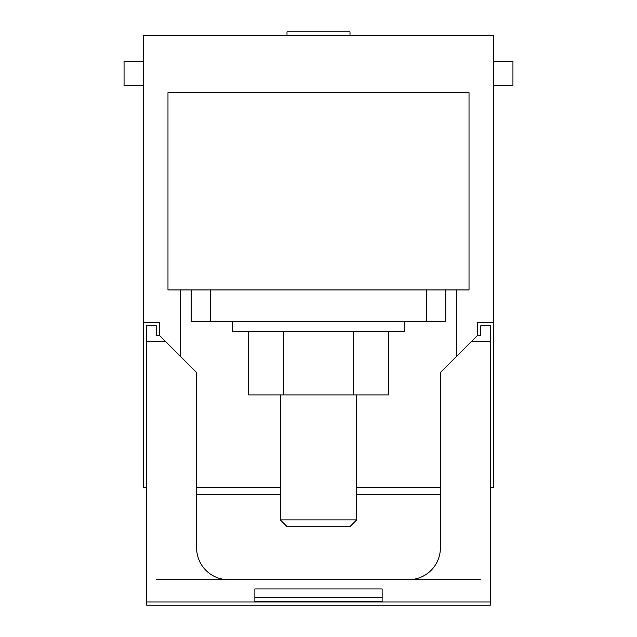 <?xml version="1.0" encoding="UTF-8"?>
<svg xmlns="http://www.w3.org/2000/svg" width="637" height="637" viewBox="0 0 637 637"><rect width="100%" height="100%" fill="white"/><g stroke="black" fill="none" stroke-linecap="round" stroke-linejoin="round"><path stroke-width="0.96" d="M167.977 289.939L167.977 92.636L167.977 289.939L180.701 289.939L180.701 356.609M159.385 335.285L165.747 341.655L146.653 341.655L146.653 325.738L156.2 325.738L156.2 335.285L159.385 335.285L159.385 322.402L143.468 322.402L143.468 487.241L146.653 487.241M469.023 289.939L469.023 92.636L469.023 289.939L180.701 289.939M469.023 92.636L167.977 92.636M456.299 289.939L456.299 356.609M143.468 322.402L143.468 35.353L493.532 35.353L493.532 322.402L477.615 322.402L477.615 335.285L480.8 335.285L480.8 325.738L490.347 325.738L490.347 601.965L146.653 601.965L146.653 605.15L490.347 605.15L490.347 601.965M440.382 487.241L356.688 487.241M280.312 487.241L196.618 487.241M490.347 487.241L493.532 487.241L493.532 322.402M143.468 85.565L124.056 85.565L124.056 61.51L143.468 61.51M493.532 85.565L512.944 85.565L512.944 61.51L493.532 61.51M286.992 35.353L286.992 31.85L350.008 31.85L350.008 35.353M165.747 341.655L196.618 372.518L196.618 547.868A31.826 31.826 0 0 0 228.436 579.694L408.564 579.694A31.826 31.826 0 0 0 440.382 547.868L440.382 372.518L477.615 335.285M146.653 341.655L146.653 601.965M490.347 341.655L471.253 341.655M254.856 597.45L382.144 597.45L382.144 588.922L254.856 588.922L254.856 601.647L382.144 601.647L254.856 601.647M382.144 597.45L382.144 601.647M480.8 579.694L408.564 579.694M228.436 579.694L156.2 579.694M440.382 494.296L356.688 494.296L440.382 494.296M280.312 494.296L196.618 494.296L280.312 494.296M353.408 331.312L353.408 394.956L388.315 394.956L388.315 331.312M232.577 321.765L232.577 331.312L404.423 331.312L404.423 321.765M353.408 394.956L248.685 394.956L248.685 331.312M426.702 321.765L426.702 289.939L445.796 289.939L445.796 321.765L191.204 321.765L191.204 289.939L210.298 289.939L210.298 321.765M283.592 394.956L283.592 331.312M280.312 394.956L280.312 519.872L356.688 519.872L356.688 394.956M356.688 519.872L349.856 526.703L287.144 526.703L280.312 519.872"/></g></svg>
